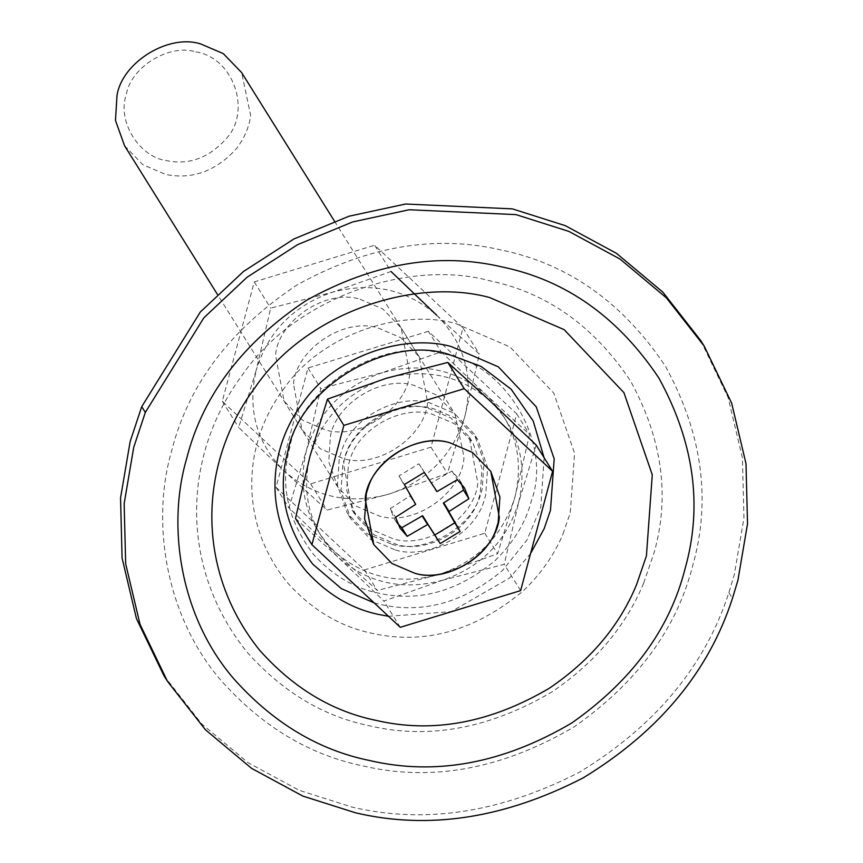 <?xml version="1.0" encoding="UTF-8"?>
<svg xmlns="http://www.w3.org/2000/svg" width="863" height="863" viewBox="0 0 863 863"><rect width="100%" height="100%" fill="white"/><g stroke="black" fill="none" stroke-linecap="round" stroke-linejoin="round"><path stroke-width="0.65" stroke-dasharray="4.32 3.24" d="M349.99 459.72L348.415 464.801L346.656 490.227L355.783 515.88L374.132 534.855L396.84 544.564C426.592 553.733 470.13 530.292 478.663 498.879L480.238 493.809L481.996 468.382L472.87 442.73L454.521 423.744L431.813 414.046C402.061 404.866 358.523 428.318 349.99 459.72M295.502 518.426L338.167 557.304C310.335 529.267 300.939 495.61 309.968 456.333C321.813 417.681 347.206 391.683 386.128 378.328C425.804 367.714 460.594 375.373 490.486 401.295C518.318 429.332 527.714 462.989 518.685 502.266L536.193 445.049M518.685 502.266C506.829 540.918 481.446 566.926 442.525 580.27L504.219 564.359L518.685 502.266M442.525 580.27C402.848 590.885 368.059 583.237 338.167 557.304L383.873 601.047L442.525 580.27M520.626 590.616L504.219 564.359M400.281 627.304L383.873 601.047M360.108 299.267L382.827 308.976L401.176 327.951L409.709 373.873C406.98 408.296 359.191 440.723 325.135 429.796L302.428 420.087L284.078 401.112L275.545 355.189C278.274 320.766 326.063 288.339 360.108 299.267M293.474 383.884C296.192 349.461 343.992 317.034 378.037 327.962L400.745 337.67L419.105 356.646L427.627 402.568C424.909 436.991 377.109 469.418 343.064 458.49L320.356 448.782L302.007 429.796L293.474 383.884M436.71 315.222L479.375 354.1L464.909 416.193L447.401 473.409L388.749 494.197L327.055 510.109L284.391 471.23L238.684 427.476L256.192 370.259C247.163 409.537 256.559 443.194 284.391 471.23C314.283 497.153 349.073 504.812 388.749 494.197C427.67 480.842 453.064 454.844 464.909 416.193C473.938 376.915 464.542 343.258 436.71 315.222C406.818 289.288 372.029 281.64 332.352 292.255C293.431 305.599 268.048 331.608 256.192 370.259L270.658 308.167L332.352 292.255L391.004 271.478L374.596 245.221L462.967 327.843L431.004 447.153L310.658 483.841L222.287 401.219L254.251 281.91L374.596 245.221M310.658 483.841L327.055 510.109M431.004 447.153L447.401 473.409M462.967 327.843L479.375 354.1M254.251 281.91L270.658 308.167M222.287 401.219L238.684 427.476M391.802 544.262C424.51 554.413 472.266 527.994 480.853 493.56L482.147 489.278L484.057 461.727L474.165 433.938L454.294 413.377L429.688 402.87C398.523 393.409 352.719 416.57 342.072 449.612L339.342 457.854L337.433 485.394L347.314 513.183L367.196 533.755L391.802 544.262M395.383 550.001C428.091 560.152 475.847 533.722 484.445 499.299L485.729 495.017L487.638 467.466L477.757 439.677L457.875 419.116L433.269 408.598C402.115 399.148 356.3 422.309 345.653 455.351L342.924 463.593L341.014 491.133L350.896 518.922L370.777 539.494L395.383 550.001M163.905 675.632L201.759 723.949L248.005 762.633L299.256 790.346L352.104 807.11C425.125 824.273 500.939 812.622 579.537 772.158C655.297 725.966 705.082 666.117 728.89 592.611L734.348 574.478L743.949 518.08L742.417 457.929L728.059 397.368L700.594 340.356M428.231 408.307L450.939 418.005L469.289 436.991L477.822 482.902C475.092 517.325 427.304 549.753 393.258 538.825L370.54 529.127L352.19 510.141L343.657 464.218C346.387 429.796 394.186 397.368 428.231 408.307M124.552 145.739L142.902 164.725L165.61 174.423C192.19 179.806 215.761 171.262 236.311 148.814C244.434 138.166 249.213 127.044 250.669 115.459L241.64 72.589M195.879 51.909C233.765 57.638 252.201 111.942 225.653 139.342C208.522 158.048 188.889 165.157 166.732 160.68C139.126 157.142 116.893 121.057 126.257 94.682C130.734 67.109 169.148 43.42 195.879 51.909M330.335 436.678C335.707 403.582 381.813 375.146 413.884 385.351L436.602 395.049L454.952 414.035L463.97 456.905C463 492.32 414.294 527.196 378.911 515.869L356.203 506.171L337.854 487.185L328.771 461.856L330.335 436.678M461.446 483.776L459.073 479.267L451.942 471.058L431.263 482.989L418.933 463.798L398.976 475.945L410.313 495.74L390.216 508.631L394.671 519.504L397.681 523.614M431.64 482.967L437.012 491.576M431.263 482.989L436.646 491.597M451.942 471.058L457.325 479.666M390.216 508.631L395.599 517.239M410.119 496.052L415.491 504.661M410.313 495.74L415.696 504.348M410.303 495.384L415.675 503.992M398.976 475.945L404.359 484.553M418.933 463.798L424.305 472.406M430.95 482.816L436.333 491.425M382.536 372.6C343.614 385.944 318.231 411.942 306.387 450.594C297.347 489.871 306.753 523.528 334.585 551.565C364.477 577.498 399.256 585.146 438.943 574.531C477.865 561.187 503.248 535.189 515.103 496.527C524.132 457.25 514.726 423.593 486.894 395.556C457.012 369.634 422.223 361.975 382.536 372.6L441.187 351.813L486.894 395.556L529.569 434.434L515.103 496.527L497.595 553.755L438.943 574.531L377.25 590.443L334.585 551.565L288.878 507.822L306.387 450.594L320.842 388.501L382.536 372.6M428.372 331.295L308.026 367.983L276.052 487.304L364.434 569.925L484.779 533.237L516.743 413.916L428.372 331.295L441.187 351.813M516.743 413.916L529.569 434.434M484.779 533.237L497.595 553.755M364.434 569.925L377.25 590.443M276.052 487.304L288.878 507.822M308.026 367.983L320.842 388.501M388.49 616.29L451.155 611.651L509.569 578.037L530.551 553.582M728.89 592.611L732.471 598.35M643.679 583.043L654.1 552.687C670.098 496.042 662.212 438.738 630.432 380.777C593.679 325.847 546.506 292.449 488.911 280.583C410.054 259.159 295.61 296.505 241.92 375.578C182.934 454.801 178.35 566.894 247.012 652.072C282.438 691.792 323.301 716.376 369.612 725.837C429.138 739.72 489.871 728.437 551.813 692.018C595.19 662.601 625.815 626.279 643.679 583.043M563.01 533.927L570.27 512.795L574.564 453.323L553.787 393.107L509.968 346.915L455.265 323.355C400.356 308.436 320.68 334.445 283.312 389.493C241.823 445.028 239.062 524.326 288.123 583.496C312.6 610.27 340.626 626.894 372.201 633.345C424.866 644.974 475.125 630.896 522.978 591.112C541.047 573.809 554.391 554.747 563.01 533.927M374.164 602.892L380.766 604.532C423.323 613.927 463.927 602.557 502.59 570.411L526.937 540.098L540.799 507.131L544.1 457.703M501.371 250.022C435.114 234.509 366.958 246.182 296.894 285.038C230.184 329.418 188.458 384.618 171.705 450.659C150.982 521.371 165.135 615.761 221.068 680.497C262.115 726.517 309.472 755.006 363.129 765.966C432.104 782.051 502.482 768.987 574.262 726.775C637.25 682.536 676.765 628.728 692.795 565.33C711.328 499.688 702.18 433.291 665.362 366.128C622.773 302.471 568.102 263.776 501.371 250.022M495.071 560.616C513.895 542.147 526.063 521.996 531.576 500.152C552.838 442.147 504.014 361.726 442.795 353.916C384.445 335.416 300.367 386.592 289.903 446.969C279.634 484.477 287.595 520.4 313.776 554.726C332.676 575.405 354.305 588.232 378.684 593.205C419.342 602.191 458.134 591.317 495.071 560.616M352.19 510.141L355.783 515.88M469.289 436.991L472.87 442.73M401.176 327.951L419.105 356.646M302.007 429.796L284.078 401.112M350.896 518.922L347.314 513.183M477.757 439.677L474.165 433.938M334.434 221.111L454.952 414.035M337.854 487.185L217.336 294.261M459.073 479.267L464.456 487.875M394.671 519.504L400.054 528.113"/><path stroke-width="1.29" d="M414.769 573.259C444.51 582.428 488.059 558.987 496.592 527.573L498.167 522.503L499.925 497.077L490.799 471.414L472.449 452.439L449.742 442.73C419.99 433.56 376.441 457.012 367.918 488.415L366.344 493.485L364.574 518.922L373.701 544.575L392.05 563.55L414.769 573.259L392.05 563.55L373.701 544.575L365.168 498.652C367.897 464.229 415.696 431.802 449.742 442.73L472.449 452.439L490.799 471.414L499.332 517.336C496.603 551.759 448.814 584.186 414.769 573.259M552.59 471.306L536.193 445.049L490.486 401.295L447.821 362.428L386.128 378.328L327.476 399.116L309.968 456.333L295.502 518.426L311.91 544.682L400.281 627.304L520.626 590.616L552.59 471.306L464.218 388.684L343.873 425.373L311.91 544.682M464.218 388.684L447.821 362.428M343.873 425.373L327.476 399.116M391.004 271.478L436.71 315.222M145.318 412.417L133.743 447.25L124.143 503.647L125.674 563.798L140.033 624.359L167.487 681.371L205.351 729.688L251.597 768.372L302.848 796.085L355.685 812.849C428.717 830.012 504.531 818.361 583.129 777.897C658.89 731.705 708.663 671.856 732.471 598.35L737.93 580.216L747.531 523.819L745.999 463.668L731.641 403.107L704.186 346.095L666.322 297.778L620.076 259.094L568.825 231.381L515.977 214.617L409.213 209.752L352.6 221.953L297.541 244.682L247.098 277.217L203.895 317.757L145.318 412.417L141.726 406.678L130.162 441.511L120.55 497.908L122.082 558.059L136.451 618.62L163.905 675.632L167.487 681.371M704.186 346.095L700.594 340.356L662.741 292.039L616.495 253.355L565.243 225.642L512.395 208.878L405.632 204.013L349.008 216.214L293.959 238.943L243.506 271.478L200.313 312.018L141.726 406.678M334.434 221.111L241.64 72.589L223.29 53.614L200.583 43.905C168.512 33.711 122.406 62.147 117.034 95.232L115.469 120.41L124.552 145.739L217.336 294.261M397.681 523.614L401.802 527.714L422.482 515.783L434.812 534.974L454.769 522.838L443.431 503.032L463.528 490.141L461.446 483.776M437.012 491.576L424.305 472.406L404.359 484.553L415.696 504.348L395.599 517.239L400.054 528.113L407.185 536.322L427.854 524.391L440.195 543.582L460.152 531.446L448.814 511.64L468.9 498.749L464.456 487.875L457.325 479.666L437.012 491.576M463.528 490.141L468.9 498.749M443.625 502.719L449.008 511.328M443.431 503.032L448.814 511.64M443.442 503.388L448.825 511.996M454.769 522.838L460.152 531.446M434.812 534.974L440.195 543.582M422.794 515.966L428.167 524.575M422.482 515.783L427.854 524.391M422.115 515.815L427.487 524.424M401.802 527.714L407.185 536.322M530.551 553.582L544.197 528.577L550.475 510.292L554.186 458.857L536.214 406.775L498.318 366.818L450.993 346.441C403.506 333.528 334.585 356.02 302.266 403.636C266.387 451.673 263.981 520.27 306.43 571.446C327.595 594.607 351.845 608.987 379.148 614.564L388.49 616.29M489.504 297.487C414.607 277.131 305.89 312.611 254.909 387.714C198.868 462.967 194.52 569.44 259.731 650.346C293.388 688.07 332.201 711.425 376.182 720.411C432.73 733.593 490.411 722.881 549.256 688.286C590.454 660.346 619.548 625.848 636.506 584.78L646.419 555.945L652.277 474.812L623.927 392.654L564.143 329.634L489.504 297.487M544.1 457.703L533.205 421.004L511.123 389.202L481.09 366.408L447.875 354.078C386.807 334.704 298.803 388.264 287.854 451.468C277.099 490.723 285.426 528.318 312.838 564.251L341.489 588.685L374.164 602.892M571.694 723.043C631.964 680.724 669.764 629.235 685.103 568.588C702.838 505.783 694.089 442.255 658.857 378.005C618.113 317.109 565.815 280.076 501.964 266.926C438.577 252.082 373.366 263.247 306.343 300.421C242.514 342.881 202.589 395.696 186.57 458.879C166.742 526.527 180.281 616.84 233.787 678.771C273.064 722.806 318.371 750.055 369.698 760.54C435.696 775.934 503.021 763.431 571.694 723.043"/></g></svg>
